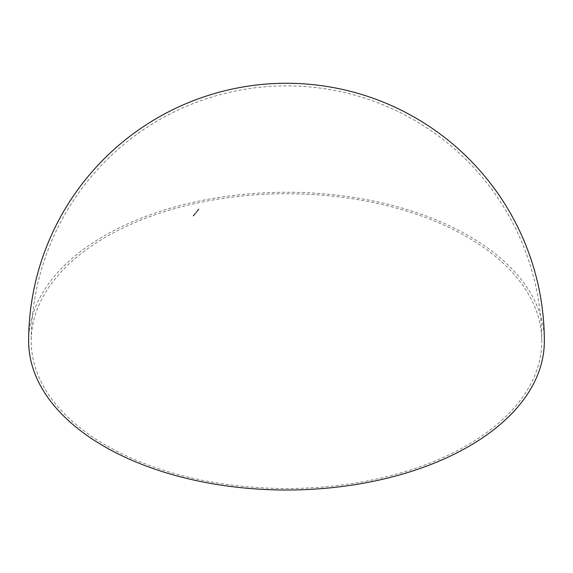 <?xml version="1.0" encoding="UTF-8"?>
<svg xmlns="http://www.w3.org/2000/svg" width="573" height="573" viewBox="0 0 573 573"><rect width="100%" height="100%" fill="white"/><g stroke="black" fill="none" stroke-linecap="round" stroke-linejoin="round"><path stroke-width="0.43" stroke-dasharray="2.87 2.15" d="M105.998 445.343A255.272 147.383 180 0 1 31.229 341.128A255.272 147.383 180 0 1 188.811 204.969A255.272 147.383 180 0 1 467.002 236.921A255.272 147.383 180 0 1 541.772 341.128A255.272 147.383 180 0 1 384.189 477.295A255.272 147.383 180 0 1 105.998 445.343M197.785 209.94A255.272 147.383 120 0 0 197.742 209.99A222.675 128.56 60 0 1 198.237 210.277A255.272 147.383 -60 0 1 198.279 210.227A222.704 128.581 -120 0 0 197.785 209.94L197.785 209.818A222.854 128.667 60 0 1 198.279 210.105A255.4 147.454 120 0 0 198.237 210.155L198.237 210.277M197.764 210.628A222.489 128.452 60 0 1 197.821 210.663A255.4 147.454 120 0 0 197.778 210.721A222.453 128.438 -120 0 0 197.284 210.434A255.4 147.454 -60 0 1 197.327 210.384A222.489 128.452 60 0 1 197.535 210.499L197.971 210.162L197.535 210.62A222.345 128.366 -120 0 0 197.327 210.499A255.272 147.383 120 0 0 197.284 210.556A222.31 128.352 60 0 1 197.778 210.843A255.272 147.383 -60 0 1 197.821 210.785A222.345 128.366 -120 0 0 197.764 210.749L197.971 210.284L197.764 210.749M196.324 212.232L196.424 212.282A221.321 127.779 60 0 1 196.553 212.354A255.272 147.383 -60 0 1 196.596 212.297A221.357 127.8 -120 0 0 196.245 212.096A255.272 147.383 120 0 0 196.202 212.146A221.321 127.779 60 0 1 196.267 212.189L196.109 212.576A221.106 127.657 60 0 1 196.288 212.683A255.272 147.383 -60 0 1 196.331 212.626A221.142 127.679 -120 0 0 196.167 212.533L196.167 212.411A221.285 127.765 60 0 1 196.331 212.504L196.331 212.626M195.916 212.741L196.016 212.784A220.992 127.586 60 0 1 196.145 212.862A255.272 147.383 -60 0 1 196.188 212.805A221.02 127.607 -120 0 0 195.837 212.604A255.272 147.383 120 0 0 195.794 212.655A220.992 127.586 60 0 1 195.859 212.69L195.701 213.084A220.77 127.464 60 0 1 195.88 213.192A255.272 147.383 -60 0 1 195.923 213.135A220.806 127.485 -120 0 0 195.758 213.041L195.758 212.92A220.956 127.571 60 0 1 195.923 213.013L195.923 213.135M195.171 213.829L195.271 213.45A231.564 185.072 -160.1 0 0 194.906 213.5A242.372 23.6 94 0 0 194.899 213.557A231.535 185.043 19.9 0 1 195.221 213.514L195.171 213.829M195.465 213.464L195.221 213.392A231.678 185.151 -160.1 0 0 194.899 213.435A242.508 23.615 -86 0 1 194.906 213.378A231.707 185.179 19.9 0 1 195.271 213.328L195.465 213.586M194.24 215.247A255.272 147.383 -60 0 1 194.283 215.197A219.445 126.697 -120 0 0 194.175 215.133A255.272 147.383 -60 0 1 194.405 214.839A231.693 185.996 -162.2 0 0 193.753 214.954A255.272 147.383 120 0 0 193.746 214.968A219.409 126.676 60 0 1 194.082 215.154A255.272 147.383 120 0 0 194.025 215.226A219.359 126.647 60 0 1 194.075 215.255A255.272 147.383 -60 0 1 194.132 215.183A219.409 126.676 60 0 1 194.24 215.247L194.24 215.126A219.559 126.762 -120 0 0 194.132 215.061L194.132 215.183M193.531 215.706L193.201 216.121L193.624 215.935L193.201 216.121L193.115 215.641L193.531 215.706M193.488 215.29L193.996 215.462L193.495 215.434M194.641 214.302L194.319 214.71L194.734 214.524L194.319 214.71L194.226 214.238L194.641 214.302M195.257 213.973A237.272 193.631 -176.8 0 0 194.87 214.094L194.863 213.858A255.272 147.383 -60 0 1 194.906 213.801L194.856 214.152A237.243 193.61 3.2 0 1 195.099 214.073A255.272 147.383 120 0 0 194.877 214.352A219.982 127.005 60 0 1 194.927 214.381A255.272 147.383 -60 0 1 195.257 213.973L195.257 213.851A255.4 147.454 120 0 0 194.927 214.259L194.927 214.381M196.675 211.967A221.622 127.951 60 0 1 196.74 212.003A255.4 147.454 120 0 0 196.697 212.053A221.586 127.929 -120 0 0 196.346 211.852A255.4 147.454 -60 0 1 196.389 211.795A221.622 127.951 60 0 1 196.453 211.838L196.89 211.494L196.453 211.96A221.472 127.865 -120 0 0 196.389 211.917A255.272 147.383 120 0 0 196.346 211.974A221.436 127.843 60 0 1 196.697 212.175A255.272 147.383 -60 0 1 196.74 212.125A221.472 127.865 -120 0 0 196.675 212.089L196.89 211.616L196.675 212.089M197.441 211.136A255.4 147.454 120 0 0 197.399 211.193A222.152 128.259 -120 0 0 197.255 211.115L197.005 211.322A221.987 128.166 60 0 1 197.198 211.437A255.4 147.454 120 0 0 197.155 211.487A221.952 128.144 -120 0 0 196.962 211.38L197.348 210.728A222.338 128.366 -120 0 0 197.284 210.692A255.4 147.454 -60 0 1 197.327 210.635A222.374 128.388 60 0 1 197.678 210.843A255.4 147.454 120 0 0 197.635 210.893A222.338 128.366 -120 0 0 197.484 210.807L197.484 210.928A222.195 128.288 60 0 1 197.635 211.014A255.272 147.383 -60 0 1 197.678 210.964A222.231 128.302 -120 0 0 197.327 210.757A255.272 147.383 120 0 0 197.284 210.814A222.195 128.288 60 0 1 197.348 210.85L196.962 211.501A221.808 128.058 60 0 1 197.155 211.609A255.272 147.383 -60 0 1 197.198 211.559A221.844 128.08 -120 0 0 197.005 211.444L197.255 211.229A222.002 128.173 60 0 1 197.399 211.315A255.272 147.383 -60 0 1 197.441 211.258A222.038 128.194 -120 0 0 197.262 211.158L197.262 211.036A222.181 128.28 60 0 1 197.441 211.136L197.441 211.258M198.387 209.446L198.544 209.467A255.272 147.383 -60 0 1 198.738 209.245A223.255 128.896 60 0 1 198.974 209.381A255.272 147.383 -60 0 1 199.017 209.324A223.284 128.918 -120 0 0 198.53 209.052A255.272 147.383 120 0 0 198.301 209.338A223.105 128.81 60 0 1 198.351 209.367A255.272 147.383 -60 0 1 198.537 209.131A223.255 128.896 60 0 1 198.688 209.217A255.272 147.383 120 0 0 198.494 209.446A223.105 128.81 60 0 1 198.544 209.474L198.287 209.933A248.718 60.373 -79.8 0 1 198.308 209.876L198.509 209.525A255.4 147.454 120 0 0 198.194 209.911L198.194 210.033A255.272 147.383 -60 0 1 198.509 209.646L198.308 209.99A248.582 60.337 100.2 0 0 198.287 210.055L198.387 209.568M198.544 209.911L198.544 209.467L198.544 209.911M28.65 341.128A257.85 148.865 180 0 1 187.822 203.594A257.85 148.865 180 0 1 468.829 235.868A257.85 148.865 180 0 1 544.35 341.128M193.201 216L193.115 215.641L193.201 216M193.574 215.906L193.165 215.67L193.574 215.906M193.939 215.434L193.531 215.204L193.939 215.434M194.132 215.061A255.4 147.454 120 0 0 194.075 215.133A219.509 126.733 -120 0 0 194.025 215.104A255.4 147.454 -60 0 1 194.082 215.033A219.559 126.762 -120 0 0 193.746 214.839A231.836 186.11 17.8 0 1 194.405 214.717A255.4 147.454 120 0 0 194.175 215.011L194.175 215.133M194.125 214.982A255.4 147.454 -60 0 1 194.268 214.796A231.8 186.075 -162.1 0 0 193.91 214.861A219.595 126.783 60 0 1 194.125 214.982L194.125 215.104A219.445 126.697 -120 0 0 193.91 214.982A231.657 185.96 17.9 0 1 194.268 214.918A255.272 147.383 120 0 0 194.125 215.104M194.684 214.503L194.276 214.266L194.684 214.503M194.927 214.259A220.132 127.091 -120 0 0 194.877 214.23A255.4 147.454 -60 0 1 195.099 213.951A237.387 193.724 -176.8 0 0 194.856 214.03L194.906 213.679A255.4 147.454 120 0 0 194.863 213.736L194.87 214.094M194.87 213.973A237.408 193.746 3.2 0 1 195.257 213.851M195.923 213.013A255.4 147.454 120 0 0 195.88 213.07A220.92 127.55 -120 0 0 195.701 212.963L195.859 212.569A221.135 127.672 -120 0 0 195.794 212.533A255.4 147.454 -60 0 1 195.837 212.483A221.171 127.693 60 0 1 196.188 212.683A255.4 147.454 120 0 0 196.145 212.741L196.145 212.862M196.331 212.504A255.4 147.454 120 0 0 196.288 212.562A221.257 127.743 -120 0 0 196.109 212.454L196.267 212.067A221.472 127.865 -120 0 0 196.202 212.024A255.4 147.454 -60 0 1 196.245 211.974A221.507 127.886 60 0 1 196.596 212.175A255.4 147.454 120 0 0 196.553 212.232L196.553 212.354M196.847 211.544L196.847 211.924L196.847 211.544M197.929 210.212L197.929 210.592L197.929 210.212M198.237 210.155A222.818 128.646 -120 0 0 197.742 209.876L197.742 209.99M198.194 209.833L198.459 209.625A255.272 147.383 120 0 0 198.194 209.954L198.194 209.833A255.4 147.454 -60 0 1 198.459 209.503L198.194 209.833M198.974 209.26A223.398 128.982 -120 0 0 198.738 209.124A255.4 147.454 120 0 0 198.544 209.36A223.248 128.896 -120 0 0 198.494 209.331A255.4 147.454 -60 0 1 198.688 209.095A223.398 128.982 -120 0 0 198.537 209.009A255.4 147.454 120 0 0 198.351 209.245A223.248 128.896 -120 0 0 198.301 209.217A255.4 147.454 -60 0 1 198.53 208.93A223.434 128.997 60 0 1 199.017 209.209A255.4 147.454 120 0 0 198.974 209.26L198.974 209.381M541.772 341.128A255.272 255.272 0 0 0 414.136 120.058A255.272 255.272 0 0 0 31.229 341.128"/><path stroke-width="0.86" d="M544.35 341.128A257.85 148.865 180 0 1 385.178 478.67A257.85 148.865 180 0 1 104.171 446.396A257.85 148.865 180 0 1 28.65 341.128A257.85 257.85 0 0 1 415.425 117.823A257.85 257.85 0 0 1 544.35 341.128"/></g></svg>
